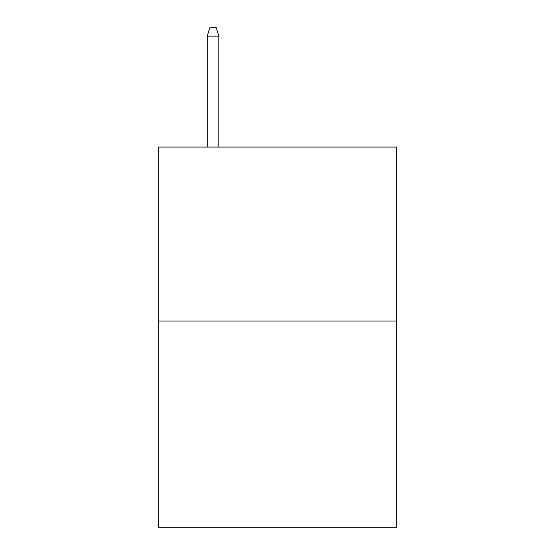 <?xml version="1.0" encoding="UTF-8"?>
<svg xmlns="http://www.w3.org/2000/svg" width="555" height="555" viewBox="0 0 555 555"><rect width="100%" height="100%" fill="white"/><g stroke="black" fill="none" stroke-linecap="round" stroke-linejoin="round"><path stroke-width="0.83" d="M396.707 321.061L396.707 147.082L158.293 147.082L158.293 527.25L396.707 527.25L396.707 321.061L158.293 321.061M218.864 147.082L218.864 36.124L207.265 36.124L207.265 147.082M207.265 36.124L209.846 27.75L216.283 27.75L218.864 36.124"/></g></svg>
